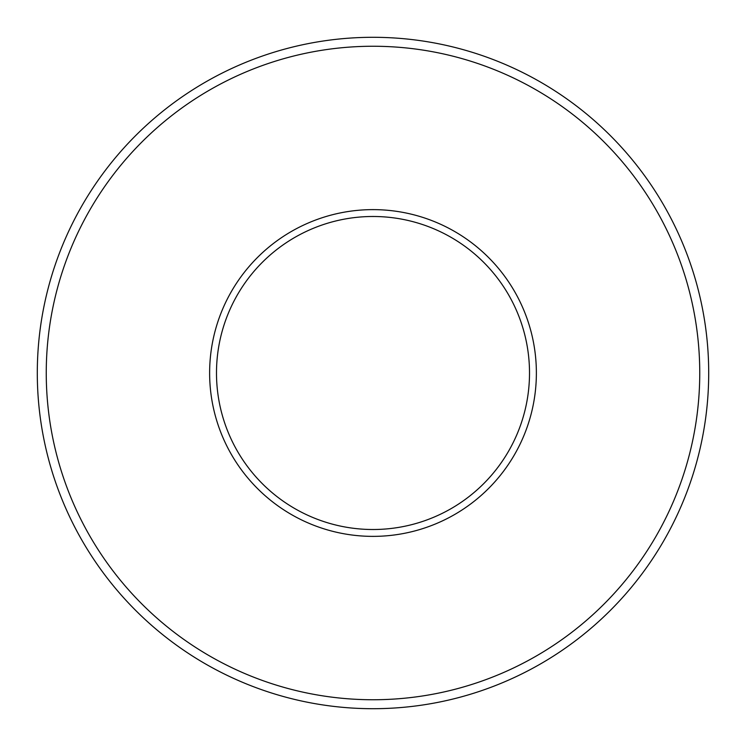 <?xml version="1.0" encoding="UTF-8"?>
<svg xmlns="http://www.w3.org/2000/svg" width="746" height="746" viewBox="0 0 746 746"><rect width="100%" height="100%" fill="white"/><g stroke="black" fill="none" stroke-linecap="round" stroke-linejoin="round"><path stroke-width="1.12" d="M209.626 373A163.374 163.374 0 0 1 373 209.626A163.374 163.374 0 0 1 536.374 373A163.374 163.374 0 0 1 373 536.374A163.374 163.374 0 0 1 209.626 373M708.7 373A335.7 335.7 0 0 0 373 37.3A335.7 335.7 0 0 0 37.3 373A335.7 335.7 0 0 0 373 708.7A335.7 335.7 0 0 0 708.7 373A335.7 335.7 0 0 0 373 37.3A335.7 335.7 0 0 0 37.3 373M373 216.489A156.511 156.511 0 0 0 216.489 373A156.511 156.511 0 0 0 373 529.511A156.511 156.511 0 0 0 529.511 373A156.511 156.511 0 0 0 373 216.489M699.748 373A326.748 326.748 0 0 0 373 46.252A326.748 326.748 0 0 0 46.252 373A326.748 326.748 0 0 0 373 699.748A326.748 326.748 0 0 0 699.748 373"/></g></svg>
